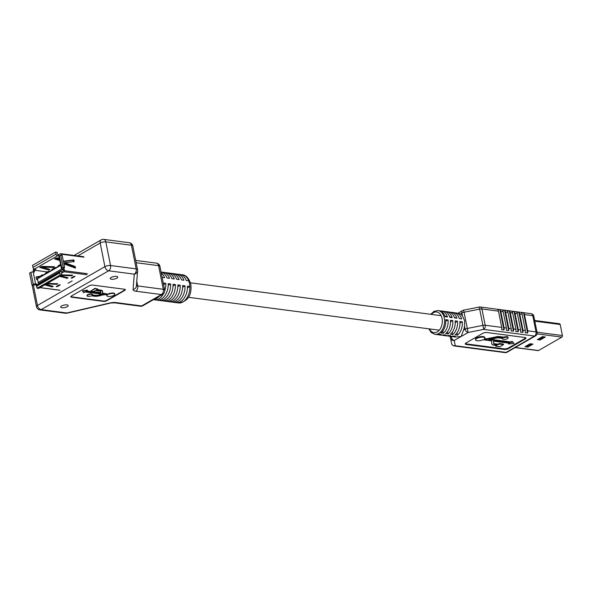 <?xml version="1.0" encoding="UTF-8"?>
<svg xmlns="http://www.w3.org/2000/svg" width="592" height="592" viewBox="0 0 592 592"><rect width="100%" height="100%" fill="white"/><g stroke="black" fill="none" stroke-linecap="round" stroke-linejoin="round"><path stroke-width="0.89" d="M534.68 320.479L559.558 323.743A1.221 0.814 97.5 0 1 560.195 324.497L562.4 335.538A1.221 0.814 97.5 0 1 561.838 337.114L538.513 350.538A1.221 0.814 97.5 0 1 538.128 350.619L515.136 347.6M531.438 343.922L527.613 346.12L526.295 345.943M543.819 336.796L540 338.994L538.676 338.816M530.114 343.745L532.978 344.122L527.812 347.097L524.949 346.72L530.114 343.745M542.501 336.619L545.358 336.996L540.193 339.963L537.336 339.593L542.501 336.619M540.193 339.963L540 338.994M527.812 347.097L527.613 346.12M541.569 337.159L542.723 337.307L541.835 337.817M503.992 337.743A2.849 0.962 -11.3 0 1 508.158 337.803A2.849 0.962 -11.3 0 1 505.561 339.305A2.849 0.962 -11.3 0 1 502.578 338.913A2.849 0.962 -11.3 0 1 502.778 338.446L498.457 337.884A2.375 0.807 168.7 0 0 496.703 337.988L488.726 339.653L510.963 342.568L512.198 341.858L513.989 343.397L508.506 343.982L509.742 343.271L493.484 341.14L493.787 343.885A2.375 0.807 168.7 0 0 493.787 343.908A2.375 0.807 168.7 0 0 494.579 344.329L498.064 344.788L499.3 344.078L503.503 344.633L499.818 346.749L495.615 346.202L496.851 345.491L493.358 345.032A4.255 1.443 -11.3 0 1 491.945 344.278A4.255 1.443 -11.3 0 1 491.937 344.241L491.604 341.236A2.375 0.807 168.7 0 0 491.604 341.207A2.375 0.807 168.7 0 0 490.812 340.785L483.05 339.771A4.751 1.606 -11.3 0 1 478.292 340.8A4.751 1.606 -11.3 0 1 475.554 339.897A4.751 1.606 -11.3 0 1 476.708 338.506A4.751 1.606 -11.3 0 1 481.718 337.159A4.751 1.606 -11.3 0 1 484.878 338.039A4.751 1.606 -11.3 0 1 484.271 339.068L486.062 339.305A2.375 0.807 168.7 0 0 487.815 339.194L496.533 337.373A4.255 1.443 -11.3 0 1 499.678 337.181L503.992 337.743L503.873 337.144L499.552 336.582A4.255 1.443 168.7 0 0 496.407 336.774L487.697 338.594A2.375 0.807 -11.3 0 1 485.936 338.705L484.759 338.55M484.878 338.039L484.759 337.44A4.751 1.606 168.7 0 0 481.592 336.552A4.751 1.606 168.7 0 0 476.582 337.906A4.751 1.606 168.7 0 0 475.435 339.297L475.554 339.897M428.8 328.819L431.22 332.549L434.928 334.354A12.003 8.007 97.5 0 0 444.274 317.971A12.003 8.007 97.5 0 0 438.05 310.541L439.234 310.696A12.003 8.007 -82.5 0 1 445.088 316.69L447.456 317.001A12.003 8.007 -82.5 0 0 441.602 311.007A12.003 8.007 -82.5 0 0 440.404 310.985M441.602 311.007L443.963 311.318A12.003 8.007 -82.5 0 1 449.824 317.312L452.184 317.615A12.003 8.007 -82.5 0 0 446.331 311.629A12.003 8.007 -82.5 0 0 445.132 311.607M446.331 311.629L448.699 311.94A12.003 8.007 -82.5 0 1 454.552 317.926L456.92 318.237A12.003 8.007 -82.5 0 0 451.06 312.25A12.003 8.007 -82.5 0 0 449.861 312.228M451.06 312.25L453.428 312.561A12.003 8.007 -82.5 0 1 459.281 318.548L461.649 318.859A12.003 8.007 -82.5 0 0 455.796 312.872A12.003 8.007 -82.5 0 0 454.589 312.85M451.504 336.389A12.003 8.007 -82.5 0 0 452.673 336.678L455.492 337.048L461.175 336.471L463.514 330.166A12.003 8.007 -82.5 0 0 464.528 326.162L464.594 320.635L462.507 316.039A12.003 8.007 -82.5 0 0 460.265 313.915L455.796 312.872M499.922 309.808L497.554 309.498A3.204 2.139 97.5 0 1 498.464 311.155L481.94 308.987A3.204 2.139 -82.5 0 0 480.282 307.004A3.204 3.204 0 0 0 479.239 307.041L479.661 309.12L464.054 312.221L467.303 328.471L482.909 325.363L479.661 309.12A3.204 1.08 168.7 0 1 481.94 308.987L485.188 325.237L501.713 327.406A3.204 2.139 97.5 0 1 501.587 329.655L503.947 329.966A3.204 2.139 97.5 0 0 504.073 327.709L500.832 311.466A3.204 2.139 97.5 0 0 499.922 309.808L503.947 329.966M504.073 327.709L506.441 328.02A3.204 2.139 97.5 0 1 506.315 330.277L508.676 330.588A3.204 2.139 97.5 0 0 508.809 328.331L505.561 312.088A3.204 2.139 97.5 0 0 504.65 310.43L502.29 310.119A3.204 2.139 97.5 0 1 503.193 311.777L500.832 311.466M508.809 328.331L511.17 328.641A3.204 2.139 97.5 0 1 511.044 330.898L513.412 331.202A3.204 2.139 97.5 0 0 513.538 328.952L510.289 312.702A3.204 2.139 97.5 0 0 509.379 311.052L507.018 310.741A3.204 2.139 97.5 0 1 507.929 312.391L505.561 312.088M513.538 328.952L515.906 329.263A3.204 2.139 97.5 0 1 515.773 331.513L518.141 331.823A3.204 2.139 97.5 0 0 518.266 329.574L515.025 313.323A3.204 2.139 97.5 0 0 514.115 311.666L511.747 311.362A3.204 2.139 97.5 0 1 512.657 313.013L510.289 312.702M518.266 329.574L520.634 329.885A3.204 2.139 97.5 0 1 520.509 332.134L522.869 332.445A3.204 2.139 97.5 0 0 523.002 330.195L519.754 313.945A3.204 2.139 97.5 0 0 518.844 312.287L516.476 311.977A3.204 2.139 97.5 0 1 517.386 313.634L515.025 313.323M524.482 314.567A3.204 2.139 97.5 0 0 523.572 312.909L521.212 312.598A3.204 2.139 97.5 0 1 522.122 314.256L525.363 330.506A3.204 2.139 97.5 0 1 525.237 332.756L527.605 333.067A3.204 2.139 97.5 0 0 527.731 330.817L536.012 331.897L532.763 315.647L524.482 314.567L527.731 330.817M506.441 328.02L503.193 311.777M511.17 328.641L507.929 312.391M515.906 329.263L512.657 313.013M520.634 329.885L517.386 313.634M452.673 336.678A12.003 8.007 -82.5 0 0 455.389 336.352L453.021 336.041A12.003 8.007 -82.5 0 1 450.305 336.367L447.937 336.056A12.003 8.007 -82.5 0 0 450.66 335.731L448.292 335.42A12.003 8.007 -82.5 0 1 445.576 335.745L443.208 335.435A12.003 8.007 -82.5 0 0 445.924 335.109L443.563 334.798A12.003 8.007 -82.5 0 1 440.848 335.124L438.48 334.813A12.003 8.007 -82.5 0 0 441.195 334.487L438.827 334.177A12.003 8.007 -82.5 0 1 436.112 334.51L434.928 334.354M457.461 335.153A12.003 8.007 -82.5 0 0 462.241 321.811L459.873 321.5A12.003 8.007 -82.5 0 1 455.1 334.843L457.461 335.153L457.002 332.837M446.775 335.768A12.003 8.007 -82.5 0 0 447.937 336.056M452.732 334.539A12.003 8.007 -82.5 0 0 457.505 321.19L455.144 320.886A12.003 8.007 -82.5 0 1 450.364 334.228L452.732 334.539L452.266 332.216M442.046 335.146A12.003 8.007 -82.5 0 0 443.208 335.435M448.003 333.918A12.003 8.007 -82.5 0 0 452.776 320.575L450.416 320.265A12.003 8.007 -82.5 0 1 445.635 333.607L448.003 333.918L447.537 331.594M437.31 334.532A12.003 8.007 -82.5 0 0 438.48 334.813M443.267 333.296A12.003 8.007 -82.5 0 0 448.048 319.954L445.68 319.643A12.003 8.007 -82.5 0 1 440.907 332.985L443.267 333.296L442.809 330.98M459.954 323.128L462.241 321.811M455.226 322.507L457.505 321.19M450.497 321.885L452.776 320.575M445.761 321.264L448.048 319.954M465.297 343.582A3.204 1.08 168.7 0 0 466.17 343.871L504.021 348.836A3.204 1.08 168.7 0 0 508.461 347.948L525.06 338.402A3.204 1.08 168.7 0 0 525.77 337.788M508.158 337.803L508.04 337.196A2.849 0.962 168.7 0 0 503.873 337.144M513.989 343.397L512.073 341.258L510.837 341.969L490.45 339.297M508.794 343.145L508.506 343.982M503.503 344.633L503.385 344.026L499.182 343.478L497.946 344.189L494.461 343.73A2.375 0.807 -11.3 0 1 493.735 343.449M495.904 345.365L495.615 346.202M491.538 341.073L491.819 343.634A4.255 1.443 168.7 0 0 491.826 343.678A4.255 1.443 168.7 0 0 491.834 343.723M501.713 327.406L498.464 311.155M482.606 333.414L466 342.968A3.204 1.08 168.7 0 0 465.231 343.908A3.204 1.08 168.7 0 0 466.296 344.47L504.14 349.435A3.204 1.08 168.7 0 0 508.58 348.555L525.178 339.001A3.204 1.08 168.7 0 0 525.955 338.062A3.204 1.08 168.7 0 0 524.889 337.499L487.046 332.534A3.204 1.08 168.7 0 0 482.606 333.414M510.963 342.568L510.837 341.969M512.198 341.858L512.073 341.258M498.064 344.788L497.946 344.189M499.3 344.078L499.182 343.478M523.572 312.909L527.605 333.067M518.844 312.287L522.869 332.445M514.115 311.666L518.141 331.823M509.379 311.052L513.412 331.202M504.65 310.43L508.676 330.588M63.892 263.862A0.814 0.54 60.1 0 0 64.151 264.025L75.45 268.087L75.043 266.452L67.17 263.566A0.814 0.54 60.1 0 0 67.044 263.536L65.86 263.381L65.431 262.678L66.837 262.493A0.814 0.54 60.1 0 0 66.955 262.5L74.141 261.553L73.682 259.903L63.581 261.205A0.814 0.54 60.1 0 0 63.381 261.301M73.438 261.657L72.831 260.354L63.433 261.575M48.574 270.019L49.861 269.367L42.372 267.244L53.287 267.399L54.331 266.711L41.869 266.407L39.731 267.429L48.574 270.019L48.359 268.938M61.242 275.406L71.417 275.791L72.661 275.176L61.59 274.843M46.479 283.901L56.662 284.278L57.809 283.79L47.441 283.346M73.386 261.39L72.779 261.745M30.917 272.342A1.628 0.548 -11.3 0 1 33.174 271.891L35.572 283.901A1.628 0.548 168.7 0 0 33.315 284.345L30.917 272.342L29.6 273.097L31.998 285.107L33.5 285.3L36.105 284.53L36.556 286.78A0.814 0.54 -82.5 0 0 36.926 287.268M34.092 268.946L33.633 269.212A0.814 0.54 -82.5 0 0 33.256 270.27L33.589 271.95M39.257 276.812L36.09 277.219M33.174 271.891L34.499 272.068L34.121 270.189L47.464 271.943M35.572 283.901L36.896 284.071L37.067 284.93M39.716 276.397L36.438 276.819A0.814 0.54 60.1 0 0 36.105 277.493L36.378 278.839A0.814 0.54 60.1 0 0 37 279.639L37.673 279.883M62.789 268.849L62.93 269.515L38.421 283.62L37.37 278.366L60.687 264.95M66.445 264.861L69.923 265.32M40.73 266.726L42.232 267.155M55.988 254.153A1.628 1.08 60.1 0 0 57.491 255.811L34.462 269.064A1.628 1.08 -119.9 0 1 32.96 267.399L55.988 254.153L55.581 252.088L57.084 252.281L57.417 253.968A0.814 0.54 -119.9 0 0 58.171 254.804L60.51 253.746A0.814 0.54 -82.5 0 1 60.769 253.694L83.598 256.684M55.485 258.238L56.987 258.66M57.491 255.811L58.815 255.981L58.586 254.856M34.462 269.064L35.779 269.234L34.121 270.189M60.532 255.3L58.815 255.981M59.296 257.986L56.625 257.92L54.486 258.933L59.799 260.524M59.585 259.444L57.032 258.874L59.437 258.697M62.19 272.868L64.114 271.758A0.814 0.54 -82.5 0 0 64.491 270.707L64.04 268.45L63.248 268.909L63.625 270.781L61.96 271.743L62.19 272.868L61.346 273.053M36.105 284.53L36.896 284.071M61.413 255.3L61.191 254.197A0.814 0.54 -82.5 0 0 60.769 253.694M72.009 278.129L75.021 276.397L74.126 276.279L71.114 278.018L72.009 278.129L74.784 276.368M57.187 286.661L60.243 284.9L59.296 284.782L56.247 286.535L57.187 286.661L60.007 284.87M72.172 280.897L68.087 283.25M59.555 276.375L67.325 278.314L67.991 277.759L60.51 275.828M44.8 284.87L51.948 286.905L53.213 286.432L45.754 284.315M63.618 268.398L63.544 268.013L64.04 268.45M74.688 267.887L74.259 266.911L66.378 264.017A0.814 0.54 60.1 0 0 66.252 263.988L64.698 263.418L65.446 262.463M61.383 268.45L58.985 256.44A1.628 0.548 -11.3 0 1 59.378 255.966L61.775 267.969A1.628 0.548 168.7 0 0 61.383 268.45A1.628 0.548 168.7 0 0 61.923 268.738L63.248 268.909M60.132 271.654A1.628 1.08 60.1 0 0 59.74 272.912L36.704 286.165A1.628 1.08 -119.9 0 1 37.096 284.907L60.132 271.654A1.628 1.08 60.1 0 1 60.643 271.565L61.96 271.743M55.581 252.088L32.545 265.342L32.96 267.399M61.775 267.969L63.1 267.214L64.595 267.406L62.197 255.404L60.695 255.204L59.378 255.966M63.544 268.013L64.595 267.406M31.998 285.107L33.315 284.345M36.704 286.165L37.118 288.223L60.155 274.977L59.74 272.912M60.155 274.977L61.657 275.169L61.316 273.482A0.814 0.54 -119.9 0 1 61.768 272.808M37.118 288.223L38.621 288.422L61.657 275.169M63.1 267.214L60.695 255.204M60.761 265.32L37.444 278.736L38.421 283.62L39.168 283.716M38.191 282.488L61.649 268.99L63.381 269.575M37.37 278.366L37.444 278.736M55.152 268.132L55.041 267.577L51.881 269.397L51.992 269.952M55.041 267.577L55.914 267.695M60.576 264.395L58.201 265.756L58.312 266.311M65.349 264.461L68.827 264.92M42.506 275.413L42.395 274.858L43.268 274.969M42.395 274.858L39.227 276.679L39.338 277.234M48.825 271.772L48.714 271.217L49.595 271.336M48.714 271.217L45.554 273.038L45.665 273.593M56.455 286.417L57.158 286.513M71.321 277.9L71.98 277.981M111.496 279.246A3.818 1.295 -11.3 0 1 110.223 278.573A3.818 1.295 -11.3 0 1 112.31 276.938A3.818 1.295 -11.3 0 1 116.454 276.397A3.818 1.295 -11.3 0 1 117.719 277.071A3.818 1.295 -11.3 0 1 115.64 278.706A3.818 1.295 -11.3 0 1 111.496 279.246M61.953 307.751A3.818 1.295 -11.3 0 1 60.68 307.078A3.818 1.295 -11.3 0 1 62.767 305.442A3.818 1.295 -11.3 0 1 66.903 304.902A3.818 1.295 -11.3 0 1 68.176 305.583A3.818 1.295 -11.3 0 1 66.097 307.218A3.818 1.295 -11.3 0 1 61.953 307.751M180.9 274.703A14.23 9.487 97.5 0 1 182.114 274.74A14.23 9.487 97.5 0 1 188.715 280.852L186.31 280.541A14.23 9.487 -82.5 0 0 179.716 274.429L177.311 274.111A14.23 9.487 97.5 0 1 183.905 280.223L181.507 279.912A14.23 9.487 -82.5 0 0 174.906 273.8L172.501 273.482A14.23 9.487 97.5 0 1 179.102 279.594L176.697 279.283A14.23 9.487 -82.5 0 0 170.096 273.171L167.699 272.853A14.23 9.487 97.5 0 1 174.292 278.965L171.887 278.647A14.23 9.487 -82.5 0 0 165.294 272.535L162.889 272.224A14.23 9.487 97.5 0 1 169.49 278.336L167.085 278.018A14.23 9.487 -82.5 0 0 161.054 272.009M108.454 294.276L103.6 293.639A4.151 1.406 -11.3 0 1 102.224 292.899A4.151 1.406 -11.3 0 1 102.394 292.352A6.194 2.094 168.7 0 0 102.653 291.53A6.194 2.094 168.7 0 0 100.596 290.435L96.429 289.888L97.865 289.059L94.994 288.681L90.702 291.153L93.573 291.53L95.416 290.465L99.693 291.027A3.685 1.251 -11.3 0 1 100.921 291.678A3.685 1.251 -11.3 0 1 100.603 292.344A2.834 0.955 168.7 0 0 100.359 292.855A2.834 0.955 168.7 0 0 100.943 293.292L86.143 291.345L87.572 290.524L82.673 291.264L83.657 292.774L85.085 291.952L103.311 294.342A7.282 2.464 168.7 0 0 100.1 295.097A4.499 1.524 -11.3 0 1 95.467 295.652L92.293 295.238A2.768 0.932 168.7 0 0 92.485 294.786A2.768 0.932 168.7 0 0 91.568 294.298A2.768 0.932 168.7 0 0 88.571 294.683A2.768 0.932 168.7 0 0 87.061 295.867A2.768 0.932 168.7 0 0 87.979 296.355A2.768 0.932 168.7 0 0 91.36 295.822L94.468 296.229A6.031 2.042 168.7 0 0 100.677 295.489A5.75 1.946 -11.3 0 1 106.612 294.779L107.396 294.883A4.063 1.376 168.7 0 0 106.886 295.756A4.063 1.376 168.7 0 0 108.232 296.481A4.063 1.376 168.7 0 0 112.643 295.904A4.063 1.376 168.7 0 0 114.855 294.165A4.063 1.376 168.7 0 0 113.501 293.447A4.063 1.376 168.7 0 0 108.454 294.276L103.526 293.262A4.151 1.406 -11.3 0 1 102.224 292.707M114.855 294.165L114.781 293.787A4.063 1.376 168.7 0 0 113.427 293.07A4.063 1.376 168.7 0 0 108.38 293.898M92.485 294.786L92.411 294.409A2.768 0.932 168.7 0 0 91.494 293.921A2.768 0.932 168.7 0 0 88.497 294.313A2.768 0.932 168.7 0 0 86.987 295.497L87.061 295.867M161.675 272.179A14.23 9.487 97.5 0 1 162.889 272.224M166.478 272.808A14.23 9.487 97.5 0 1 167.699 272.853M171.288 273.437A14.23 9.487 97.5 0 1 172.501 273.482M176.09 274.074A14.23 9.487 97.5 0 1 177.311 274.111M161.231 272.897A14.23 9.487 97.5 0 1 164.68 277.707L162.275 277.389A14.23 9.487 -82.5 0 0 162.001 276.723M125.238 289.518A2.442 0.829 -11.3 0 1 124.675 290.028L106.752 300.344A2.442 0.829 -11.3 0 1 103.371 301.017L71.528 296.844A2.442 0.829 -11.3 0 1 70.818 296.585M87.572 290.524L87.49 290.154L82.599 290.887L82.673 291.264M100.84 291.501A3.685 1.251 -11.3 0 1 100.529 291.967A2.834 0.955 168.7 0 0 100.285 292.485L86.661 291.049M97.865 289.059L94.92 288.304L90.702 291.153M102.653 291.53L102.579 291.153A6.194 2.094 168.7 0 0 100.522 290.058L96.94 289.592M106.989 294.823A4.063 1.376 168.7 0 0 106.804 295.386L106.886 295.756M102.076 294.18A7.282 2.464 168.7 0 0 100.026 294.727A4.499 1.524 -11.3 0 1 95.393 295.282L92.485 294.897M155.555 297.939A4.063 2.701 -119.9 0 0 156.836 297.709L148.792 302.334A4.063 2.701 -119.9 0 1 147.512 302.564L161.416 294.564L135.79 291.205A4.063 2.708 -82.5 0 0 137.677 285.936L163.303 289.296L158.582 265.66L136.153 262.715M124.749 290.406L106.826 300.714A2.442 0.829 -11.3 0 1 103.445 301.387L71.602 297.214A2.442 0.829 -11.3 0 1 70.788 296.784A2.442 0.829 -11.3 0 1 71.38 296.067L89.303 285.758A2.442 0.829 -11.3 0 1 92.685 285.085L124.527 289.259A2.442 0.829 -11.3 0 1 125.334 289.695A2.442 0.829 -11.3 0 1 124.749 290.406L124.675 290.028M153.646 299.67A14.23 9.487 -82.5 0 0 154.386 299.811L156.784 300.129A14.23 9.487 97.5 0 0 168.209 283.649L170.614 283.96L168.209 285.344M158.005 300.166A14.23 9.487 -82.5 0 0 159.189 300.44L161.594 300.758A14.23 9.487 97.5 0 0 173.012 284.278L175.417 284.589L173.019 285.973M162.807 300.803A14.23 9.487 -82.5 0 0 163.999 301.069L166.404 301.387A14.23 9.487 97.5 0 0 177.822 284.907L180.227 285.226L177.822 286.602M167.617 301.432A14.23 9.487 -82.5 0 0 168.801 301.705L171.206 302.016A14.23 9.487 97.5 0 0 182.625 285.536L185.03 285.855L182.632 287.238M172.42 302.061A14.23 9.487 -82.5 0 0 173.611 302.334L176.016 302.645A14.23 9.487 97.5 0 0 187.435 286.165L189.84 286.484L187.435 287.867M163.422 283.834A14.23 9.487 97.5 0 0 163.399 283.02L165.804 283.331L163.577 284.611M154.386 299.811A14.23 9.487 -82.5 0 0 163.525 293.706M164.731 290.887A14.23 9.487 -82.5 0 0 165.804 283.331M158.945 296.488A14.23 9.487 97.5 0 1 154.031 299.434M173.611 302.334A14.23 9.487 -82.5 0 0 185.03 285.855M168.801 301.705A14.23 9.487 -82.5 0 0 180.227 285.226M163.999 301.069A14.23 9.487 -82.5 0 0 175.417 284.589M159.189 300.44A14.23 9.487 -82.5 0 0 170.614 283.96M177.23 302.69A14.23 9.487 -82.5 0 0 178.414 302.963A14.23 9.487 -82.5 0 0 189.84 286.484A14.23 9.487 -82.5 0 0 189.492 283.546A14.23 9.487 -82.5 0 0 188.715 280.852M94.994 288.681L94.92 288.304M560.195 324.497L534.813 321.167M562.4 335.538L537.025 332.208M561.838 337.114L537.04 333.866M538.513 350.538L515.321 347.497M541.199 337.373A2.035 1.354 97.5 0 1 540.962 338.439M429.466 328.908A10.404 6.941 -82.5 0 0 438.243 331.18A10.404 6.941 -82.5 0 0 442.054 318.415A10.404 6.941 -82.5 0 0 431.368 314.396M522.122 314.256L519.754 313.945M531.105 313.671A3.204 3.204 0 0 1 533.829 316.217A3.204 1.08 168.7 0 0 532.763 315.647A3.204 2.139 -82.5 0 0 531.105 313.671L480.282 307.004M483.701 329.381A3.204 2.139 -82.5 0 0 485.188 325.237A3.204 1.08 168.7 0 0 482.909 325.363L483.701 329.381L468.102 332.489L454.256 340.452L455.278 345.743L506.093 352.403L534.524 336.049L483.701 329.381M507.1 352.225A3.204 2.124 -119.9 0 1 506.093 352.403A3.204 2.139 -82.5 0 1 505.087 352.625A3.204 3.204 0 0 0 507.1 352.225L535.531 335.871A3.204 2.124 60.1 0 1 534.524 336.049A3.204 2.139 -82.5 0 0 536.012 331.897A3.204 1.08 168.7 0 1 537.077 332.467L533.829 316.217M523.002 330.195L525.363 330.506M462.507 316.039L461.893 312.976L460.265 313.915M451.141 336.411L451.296 337.188L452.295 336.619M505.087 352.625L454.271 345.957A3.204 2.139 -82.5 0 0 455.278 345.743A3.204 3.012 -10.9 0 1 451.541 343.412A3.204 1.08 168.7 0 0 451.548 343.412L450.172 336.352M463.514 330.166L465.142 329.226L464.528 326.162M525.06 338.402L525.178 339.001M508.461 347.948L508.58 348.555M504.021 348.836L504.14 349.435M466.17 343.871L466.296 344.47M486.062 339.305L485.936 338.705M487.815 339.194L487.697 338.594M496.533 337.373L496.407 336.774M499.678 337.181L499.552 336.582M494.579 344.329L494.461 343.73M491.937 344.241L491.819 343.634M462.663 310.511A3.204 2.124 60.1 0 0 461.893 312.976A3.204 1.08 168.7 0 1 464.054 312.221L463.64 310.149A3.204 3.204 0 0 0 462.663 310.511L458.053 313.168M467.303 328.471A3.204 1.08 168.7 0 0 465.142 329.226A3.204 2.124 -119.9 0 0 468.102 332.489L467.303 328.471M451.296 337.188A3.204 1.08 168.7 0 0 450.527 338.128A3.204 3.012 -10.9 0 0 454.256 340.452A3.204 2.124 60.1 0 1 451.296 337.188M72.831 260.354L73.623 259.903M86.943 274.755L64.114 271.758M40.056 287.594L60.058 290.221M84.02 257.187L61.191 254.197M64.491 270.707L87.32 273.696M57.047 283.575L57.158 284.16M56.521 283.568L56.662 284.278M47.686 283.353L47.826 284.064M47.552 283.346L47.693 284.056M52.414 286.017L52.57 286.802M51.733 285.825L51.948 286.905M67.17 277.53L67.325 278.314M66.489 277.33L66.711 278.41M71.802 275.088L71.921 275.672M71.277 275.073L71.417 275.791M62.441 274.858L62.582 275.576M62.308 274.858L62.456 275.569M49.195 269.922L49.04 269.131M42.372 267.244L42.21 266.415M42.572 267.133L42.432 266.422M43.142 267.022L43.024 266.437M44.319 267.17L44.178 266.467M44.452 267.184L44.311 266.467M53.287 267.399L53.147 266.681M53.783 267.281L53.672 266.696M57.128 258.756L56.965 257.927M57.335 258.637L57.195 257.934M57.898 258.526L57.779 257.949M59.082 258.682L58.941 257.971M59.207 258.689L59.067 257.979M65.076 263.832L65.86 263.381M64.698 263.418L65.49 262.966M66.252 263.988L67.044 263.536M66.378 264.017L67.17 263.566M74.259 266.911L75.043 266.452M74.57 267.31L75.362 266.851M75.095 268.035L75.547 267.776M73.267 260.776L74.052 260.317M73.534 261.642L74.237 261.242M64.639 263.129L65.431 262.678M32.16 285.129L36.46 306.656A4.063 4.063 0 0 0 39.923 309.89A4.063 2.708 -82.5 0 0 41.203 309.616L108.662 270.796L134.288 274.155L133.074 289.495A8.133 2.753 168.7 0 0 135.79 291.205M33.418 285.292L37.444 305.465A4.063 2.701 -119.9 0 0 41.203 309.616L66.822 312.976L109.498 303.067A8.133 2.753 168.7 0 1 116.025 302.579L141.651 305.938L147.512 302.564M36.46 306.656A4.063 1.376 -11.3 0 1 37.444 305.465L104.91 266.652L100.189 243.016L77.759 255.922M37.511 279.076L36.771 279.505M133.074 289.495A4.063 3.811 4.5 0 0 136.382 286.069L137.596 270.722A4.063 4.063 0 0 0 137.529 269.604A4.063 1.376 168.7 0 0 136.175 268.886A4.063 2.708 -82.5 0 1 134.288 274.155A4.063 3.811 4.5 0 0 137.536 269.737A4.063 1.376 168.7 0 0 137.529 269.604L132.8 245.969A4.063 4.063 0 0 0 129.345 242.735A4.063 2.708 -82.5 0 1 131.454 245.251L105.827 241.891L110.549 265.527L136.175 268.886L131.454 245.251A4.063 1.376 -11.3 0 1 132.8 245.969A4.063 1.376 -11.3 0 1 132.808 246.102M136.752 281.311L137.677 285.936A4.063 1.376 -11.3 0 1 136.426 285.433M103.371 301.017L103.445 301.387M106.752 300.344L106.826 300.714M71.528 296.844L71.602 297.214M100.1 295.097L100.026 294.727M95.467 295.652L95.393 295.282M103.6 293.639L103.526 293.262M100.596 290.435L100.522 290.058M100.603 292.344L100.529 291.967M164.657 290.013A4.063 1.376 168.7 0 0 163.303 289.296A4.063 2.708 -82.5 0 1 161.416 294.564A4.063 2.701 60.1 0 0 162.696 294.335A4.063 4.063 0 0 0 164.657 290.013L159.929 266.378A4.063 4.063 0 0 0 156.473 263.144A4.063 2.708 -82.5 0 1 158.582 265.66A4.063 1.376 -11.3 0 1 159.929 266.378M142.931 305.709A4.063 2.701 -119.9 0 1 141.651 305.938A4.063 2.708 -82.5 0 1 140.371 306.212A4.063 4.063 0 0 0 142.931 305.709L148.792 302.334M140.371 306.212L114.752 302.852A4.063 2.708 -82.5 0 0 116.025 302.579M114.752 302.852L109.498 303.067M103.718 239.375A4.063 4.063 0 0 0 101.165 239.886A4.063 2.701 -119.9 0 0 100.189 243.016A4.063 1.376 -11.3 0 1 105.827 241.891A4.063 2.708 -82.5 0 0 103.718 239.375L129.345 242.735M110.549 265.527A4.063 1.376 168.7 0 0 104.91 266.652A4.063 2.701 -119.9 0 0 108.662 270.796A4.063 2.708 -82.5 0 0 110.549 265.527M66.992 313.183L66.822 312.976A4.063 2.708 -82.5 0 1 65.549 313.249A4.063 4.063 0 0 0 66.992 313.183L109.668 303.274M541.806 337.951A2.035 2.035 0 0 0 541.835 337.188M438.05 310.541L434.01 311.325L430.702 314.308M502.578 338.913L502.482 338.409M491.945 344.278L491.826 343.678M479.239 307.041L463.64 310.149M535.531 335.871A3.204 3.204 0 0 0 537.077 332.467M451.548 343.412A3.204 3.204 0 0 0 454.271 345.957M42.276 267.369L42.084 266.415M57.032 258.874L56.839 257.927M39.93 287.668L59.807 290.272M64.735 262.818L65.527 262.367M178.414 302.963C187.827 301.617 191.971 295.386 190.839 284.264C188.907 278.099 185.999 274.925 182.114 274.74M156.836 297.709L162.696 294.335M135.694 260.413L156.473 263.144M74.118 255.441L101.165 239.886M39.923 309.89L65.549 313.249M190.483 282.813L441.151 315.677M444.918 316.172L447.286 316.483M449.646 316.794L452.014 317.105M454.382 317.416L455.181 317.519M188.582 297.325L439.249 330.188"/></g></svg>
